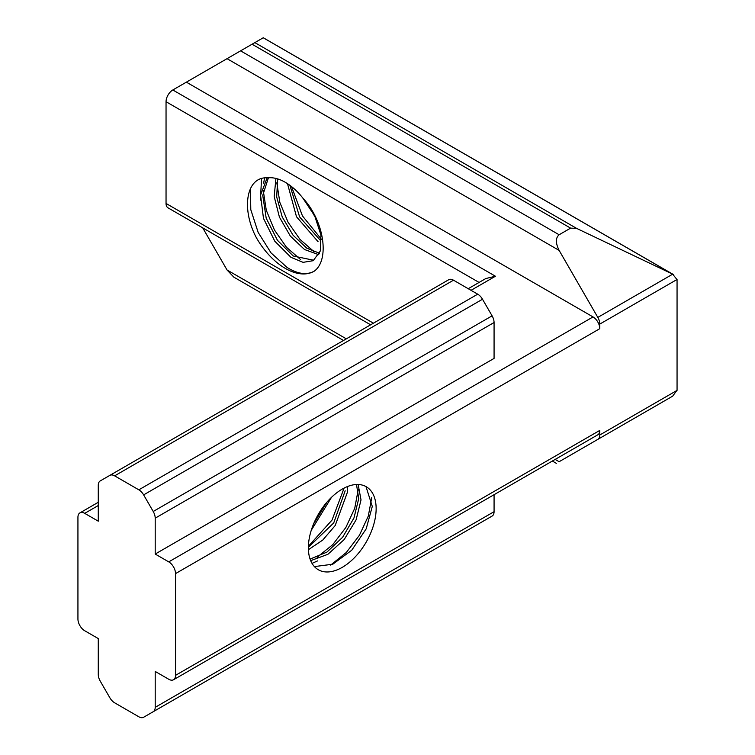 <?xml version="1.0" encoding="UTF-8"?>
<svg xmlns="http://www.w3.org/2000/svg" width="755" height="755" viewBox="0 0 755 755"><rect width="100%" height="100%" fill="white"/><g stroke="black" fill="none" stroke-linecap="round" stroke-linejoin="round"><path stroke-width="1.13" d="M331.483 497.347L311.258 530.303M313.561 523.979L326.906 502.198M347.413 486.579L347.47 492.109L335.192 525.537L322.781 540.042L308.408 549.706M308.37 547.281L333.71 522.951L345.177 490.788M358.144 484.493L361.022 499.933L356.086 519.874L344.186 539.551L327.859 554.33L310.683 560.654M310.088 559.096L326.943 552.094L342.619 537.267L353.963 517.996L358.729 498.611L356.502 484.502M333.625 495.318L334.72 494.431A47.924 27.671 -60 0 1 366.222 486.72A47.924 27.671 -60 0 1 376.141 508.662A47.924 27.671 -60 0 1 355.227 556.888A47.924 27.671 -60 0 1 318.299 569.732A47.924 27.671 -60 0 1 308.37 547.79A47.924 27.671 -60 0 1 333.635 495.365M314.401 566.59L332.785 564.221L351.745 550.225L366.184 528.859L372.291 506.435L366.1 486.937M308.399 546.261L332.03 520.082L344.091 488.098M317.109 557.256L332.757 544.657L345.847 527.481L354.737 508.275L358.191 489.778M330.662 565.089L346.318 552.481L359.408 535.304L368.298 516.099L371.743 497.602M317.544 560.918L312.032 563.372M268.421 177.784L262.749 195.375L266.194 218.195L277.444 240.298L293.251 256.011L313.684 260.239M302.746 197.942C324.499 221.3 329.699 260.013 314.316 271.12A57.512 33.201 60 0 1 314.08 271.262A57.512 33.201 60 0 1 285.324 268.412A57.512 33.201 60 0 1 256.341 237.655C241.015 208.871 246.083 176.113 267.874 177.84A47.924 27.671 60 0 1 285.324 182.323A47.924 27.671 60 0 1 302.746 197.942L314.712 215.939L320.922 234.928L320.309 250.981L313.221 260.692L303.076 262.344L290.958 257.332L274.773 241.175L263.467 218.346L260.569 195.12L267.157 177.812M277.689 178.926L276.679 196.904L282.219 216.94L293.063 235.201L306.804 248.187L319.488 253.236M318.789 254.718L304.51 249.509L290.345 236.079L279.425 217.129L274.178 196.498L275.934 178.435M289.882 185.315L299.622 216.921L320.365 240.354M318.063 241.685L296.498 216.761L287.504 183.663M315.722 218.11L307.71 204.199M250.452 188.561L250.792 209.682L258.172 232.446L271.054 252.916L287.042 267.421C297.706 274.084 306.794 275.32 314.316 271.12M264.59 177.925L263.655 183.135M263.268 190.628L266.288 210.268L274.471 230.03L286.466 247.253L300.603 259.588M260.399 200.141L261.551 178.529M276.821 182.804L279.85 202.434L288.032 222.206L300.018 239.429L314.155 251.764M291.524 186.56L302.453 215.93L321.432 239.297M599.8 328.67L175.528 573.611L175.528 675.357A9.588 5.53 60 0 1 173.546 679.745L597.818 434.795A9.588 5.53 -120 0 0 599.8 430.407L599.8 434.993A9.588 5.53 60 0 1 597.818 439.372L672.686 396.148L677.056 390.184L677.056 279.68L672.658 274.141L576.556 228.359L570.61 228.133L559.134 234.758C555.482 237.863 555.482 243.082 559.134 250.405L597.818 317.402A9.588 5.53 60 0 1 599.8 324.084L599.8 328.67A9.588 5.53 -120 0 0 593.024 316.93L186.372 82.153L172.82 89.977L495.431 276.236L485.842 278.529L468.223 288.703M173.546 679.745A9.588 5.53 60 0 1 168.752 679.264L155.2 671.44L155.2 707.331L494.072 511.682L494.072 494.685M98.273 505.529L84.711 513.353A9.588 5.53 -120 0 0 79.926 512.881A9.588 5.53 -120 0 0 77.935 517.269L77.935 619.006A9.588 5.53 -120 0 0 84.711 630.746L98.273 638.57L98.273 674.46A9.588 5.53 -120 0 0 100.255 681.142L109.843 697.743A9.588 5.53 -120 0 0 114.628 702.801L138.835 716.778A9.588 5.53 -120 0 0 143.629 717.25L153.218 711.72A9.588 5.53 -120 0 0 155.2 707.331M175.528 573.611A9.588 5.53 -120 0 0 168.752 561.88L155.2 554.047L155.2 518.166A9.588 5.53 -120 0 0 153.218 511.484L143.629 494.884A9.588 5.53 -120 0 0 138.835 489.825L114.628 475.848A9.588 5.53 -120 0 0 109.843 475.376L100.255 480.907A9.588 5.53 -120 0 0 98.273 485.295L98.273 521.186L84.711 513.353M138.835 489.825L477.707 294.176L453.5 280.199L114.628 475.848M155.2 554.047L494.072 358.408L494.072 322.517L155.2 518.166M559.134 250.405L227.038 58.673L262.853 37.995M370.62 324.81L168.025 207.842A9.588 5.53 -60 0 1 166.043 203.454L166.043 101.717A9.588 5.53 -60 0 1 172.82 89.977M597.818 439.372L559.134 461.711C555.482 463.815 555.482 463.815 559.134 461.711C555.482 463.815 555.482 463.815 559.134 461.711L555.161 459.418M494.072 511.682A9.588 5.53 60 0 1 492.09 516.071L153.218 711.72M482.502 521.601A9.588 5.53 60 0 1 482.473 521.62L143.629 717.25M202.736 227.878L227.038 269.979L346.318 338.844M477.707 294.176A9.588 5.53 60 0 1 482.502 299.235L492.09 315.835A9.588 5.53 60 0 1 494.072 322.517M109.843 475.376L448.715 279.727A9.588 5.53 60 0 1 453.5 280.199M227.038 58.673L186.372 82.153M343.516 340.458L233.814 277.132L227.038 269.979M175.528 675.357L599.8 430.407M599.8 434.993L677.056 390.382M677.056 279.482L599.8 324.084M593.024 316.93L168.752 561.88M672.686 274.178L597.818 317.402M495.431 276.236L471.026 290.316M263.25 37.769L672.63 274.131M373.432 323.187L166.043 203.454M479.066 282.436L166.043 101.717M143.629 494.884L482.502 299.235M492.09 315.835L153.218 511.484M254.85 42.62L576.556 228.359M559.134 234.758L240.6 50.849M252.076 44.224L570.61 228.133M263.287 37.75L673.422 274.537M98.273 502.292L79.926 512.881M556.331 463.334L552.358 461.041"/></g></svg>
